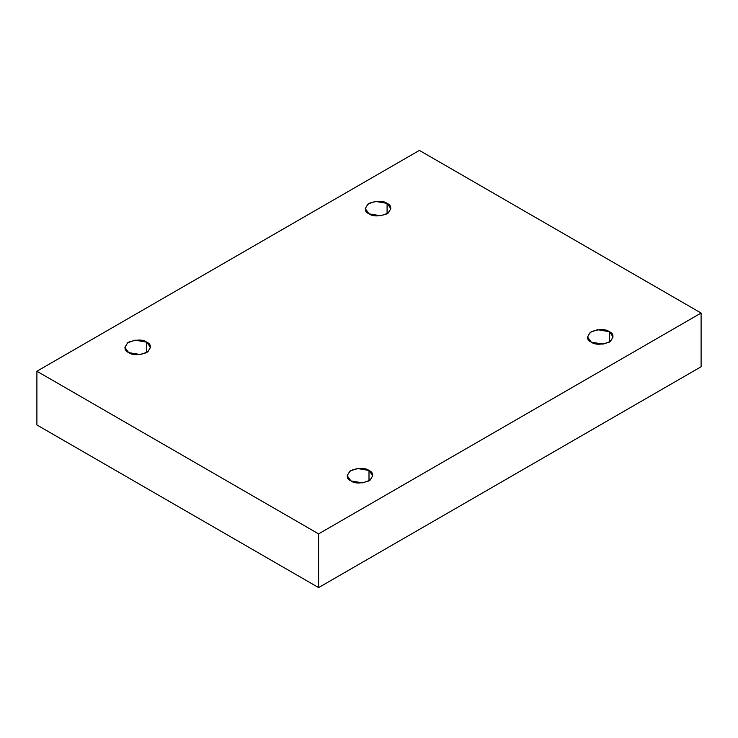 <?xml version="1.0" encoding="UTF-8"?>
<svg xmlns="http://www.w3.org/2000/svg" width="738" height="738" viewBox="0 0 738 738"><rect width="100%" height="100%" fill="white"/><g stroke="black" fill="none" stroke-linecap="round" stroke-linejoin="round"><path stroke-width="1.11" d="M609.348 342.146L609.348 331.694L597.568 329.701L590.234 332.368L587.513 336.915L591.258 342.146C586.47 339.969 586.47 336.491 591.258 331.694C599.56 328.927 605.594 328.927 609.348 331.694C614.145 333.871 614.145 337.349 609.348 342.146C601.055 344.904 595.022 344.904 591.258 342.146L603.047 344.129L610.381 341.473L613.103 336.915L609.348 331.694L609.348 342.146M369 480.908L369 470.466L357.22 468.473L349.886 471.13L347.164 475.687L350.91 480.908C346.122 478.731 346.122 475.254 350.91 470.466C359.203 467.698 365.236 467.698 369 470.466C373.788 472.634 373.788 476.121 369 480.908C360.697 483.676 354.674 483.676 350.91 480.908L362.69 482.901L370.024 480.235L372.745 475.687L369 470.466L369 480.908M146.742 352.589L146.742 342.146L134.953 340.153L127.619 342.81L124.897 347.367L128.652 352.589C123.855 350.412 123.855 346.934 128.652 342.146C136.945 339.379 142.978 339.379 146.742 342.146C151.53 344.314 151.53 347.792 146.742 352.589C138.44 355.356 132.406 355.356 128.652 352.589L140.432 354.581L147.766 351.915L150.487 347.367L146.742 342.146L146.742 352.589M387.09 213.817L387.09 203.374L375.31 201.382L367.976 204.048L365.255 208.596L369 213.817C364.212 211.649 364.212 208.162 369 203.374C377.303 200.607 383.326 200.607 387.09 203.374C391.878 205.551 391.878 209.029 387.09 213.817C378.797 216.585 372.764 216.585 369 213.817L380.78 215.81L388.114 213.153L390.836 208.596L387.09 203.374L387.09 213.817M318.604 587.596L701.1 366.758L701.1 313.041L318.604 533.878L318.604 587.596L318.604 533.878L36.9 371.242L419.396 150.404L701.1 313.041L701.1 366.758L318.604 587.596L36.9 424.959L36.9 371.242L36.9 424.959L318.604 587.596M318.604 533.878L701.1 313.041L419.396 150.404L36.9 371.242L318.604 533.878"/></g></svg>
